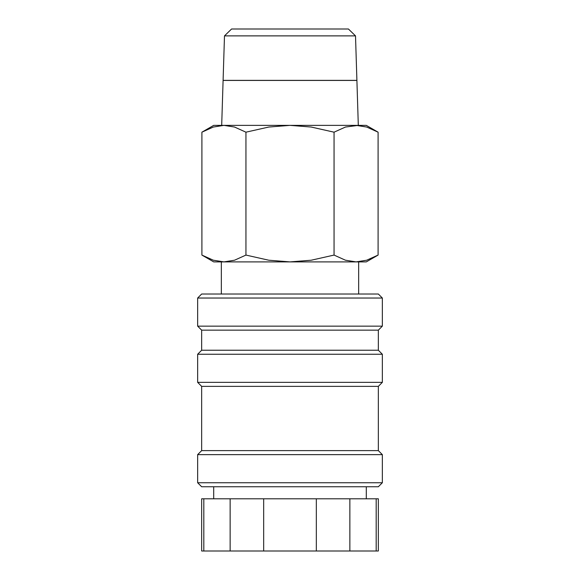 <?xml version="1.0" encoding="UTF-8"?>
<svg xmlns="http://www.w3.org/2000/svg" width="580" height="580" viewBox="0 0 580 580"><rect width="100%" height="100%" fill="white"/><g stroke="black" fill="none" stroke-linecap="round" stroke-linejoin="round"><path stroke-width="0.87" d="M382.351 298.033L378.341 294.017L201.659 294.017L197.649 298.033L197.649 326.141L201.659 330.15L201.659 350.233L197.649 354.25L197.649 382.351L201.659 386.367L201.659 450.616L197.649 454.633L197.649 482.741L201.659 486.75L378.341 486.75L382.351 482.741L382.351 454.633L378.341 450.616L378.341 386.367L382.351 382.351L382.351 354.25L378.341 350.233L378.341 330.15L382.351 326.141L382.351 298.033L197.649 298.033M366.292 498.8L366.292 486.75M213.708 486.75L213.708 498.8M203.812 498.8L201.659 498.8L201.659 551L203.812 551L203.812 498.8L230.137 498.8L230.137 551L203.812 551M376.188 551L378.341 551L378.341 498.8L376.188 498.8L376.188 551L349.863 551L349.863 498.8L376.188 498.8M378.095 132.182L366.292 125.367L356.069 125.367L366.683 127.042L378.095 132.182L378.095 255.077L366.683 260.217L356.069 261.892L358.665 261.892L358.665 294.017M223.931 125.367L234.537 127.042L245.949 132.182L268.779 127.042L290 125.367L213.708 125.367L201.905 132.182L213.317 127.042L223.931 125.367L221.69 125.367L223.097 80.439L356.903 80.439L358.31 125.367L345.462 127.042L334.051 132.182L311.221 127.042L290 125.367L356.069 125.367M356.069 261.892L345.462 260.217L334.051 255.077L311.221 260.217L290 261.892L366.292 261.892L378.095 255.077M201.905 255.077L213.708 261.892L290 261.892L268.779 260.217L245.949 255.077L234.537 260.217L223.931 261.892L213.317 260.217L201.905 255.077L201.905 132.182M223.931 261.892L221.335 261.892L221.335 294.017M224.489 35.873L231.579 29L348.421 29L355.511 35.873L356.903 80.359L223.097 80.359L224.489 35.873L355.511 35.873M245.949 255.077L245.949 132.182M334.051 255.077L334.051 132.182M263.668 551L263.668 498.8L316.332 498.8L316.332 551L230.137 551M316.332 551L349.863 551M316.332 498.8L349.863 498.8M230.137 498.8L263.668 498.8M197.649 482.741L382.351 482.741M197.649 454.633L382.351 454.633M201.659 450.616L378.341 450.616M201.659 386.367L378.341 386.367M197.649 382.351L382.351 382.351M197.649 354.25L382.351 354.25M201.659 350.233L378.341 350.233M201.659 330.15L378.341 330.15M197.649 326.141L382.351 326.141"/></g></svg>
